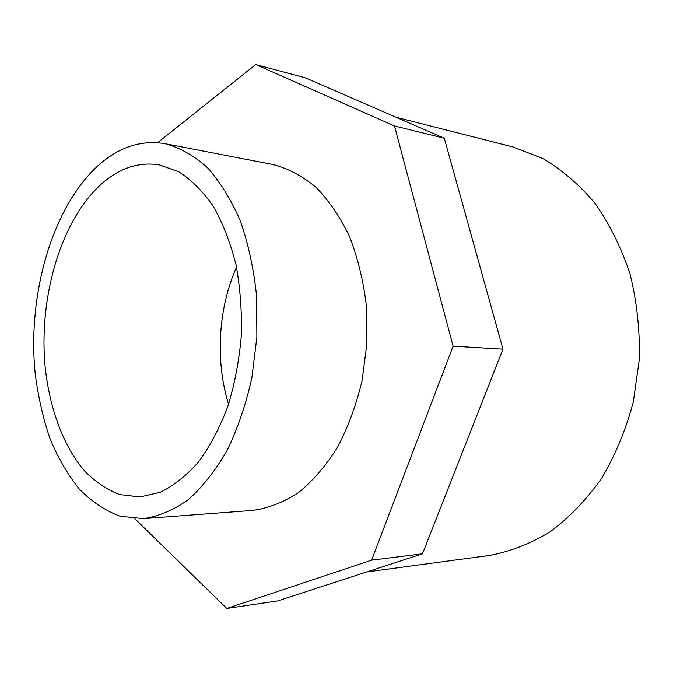<?xml version="1.0" encoding="UTF-8"?>
<svg xmlns="http://www.w3.org/2000/svg" width="673" height="673" viewBox="0 0 673 673"><rect width="100%" height="100%" fill="white"/><g stroke="black" fill="none" stroke-linecap="round" stroke-linejoin="round"><path stroke-width="1.01" d="M236.509 267.088C218.128 308.52 215.091 361.006 228.576 404.288M105.114 180.869C122.116 167.249 140.177 161.907 159.308 164.843L178.799 171.817C191.401 179.859 202.91 191.376 213.324 206.375C222.847 223.209 230.393 242.608 235.971 264.565C240.219 287.581 241.986 311.456 241.287 336.197C239.134 360.846 234.616 384.359 227.752 406.728C219.684 427.902 209.951 446.3 198.552 461.93C186.471 475.626 173.71 485.738 160.267 492.266L140.102 496.952L119.727 494.579C106.679 489.582 94.691 481.431 83.78 470.124C63.094 445.265 49.634 408.25 45.192 367.357C38.243 295.354 62.21 215.772 105.114 180.869M395.875 117.195L513.078 147L542.833 158.492C562.014 169.832 579.529 184.94 595.378 203.801C609.898 224.631 621.499 248.177 630.18 274.449C636.885 301.832 639.947 330.09 639.35 359.214L633.301 402.017C625.873 429.711 615.307 455.158 601.595 478.352C586.393 499.761 569.274 517.562 550.22 531.763C530.492 543.683 510.235 551.574 489.464 555.452L366.76 571.932M101.665 162.546C121.451 146.243 142.617 139.959 165.154 143.702C179.901 147.656 193.967 155.631 207.377 167.611C220.096 181.861 231.083 199.62 240.337 220.887C248.312 243.853 253.721 268.83 256.573 295.826L256.884 337.097L251.82 378.058C245.881 404.54 237.619 428.735 227.053 450.624C215.41 470.679 202.447 487.05 188.171 499.745C173.474 510.1 158.576 516.393 143.475 518.622L120.189 516.25C105.291 510.74 91.629 501.629 79.195 488.926C67.67 474.507 57.903 457.64 49.903 438.325C42.996 417.967 38.083 396.355 35.173 373.49C27.071 292.705 53.344 203.01 101.665 162.546M165.154 143.702L272.944 164.515C288.002 168.443 302.362 176.048 316.024 187.313C328.988 200.647 340.193 217.135 349.64 236.778C357.8 257.952 363.378 280.91 366.381 305.66L366.92 343.457L362.032 380.943C356.194 405.18 348.008 427.347 337.459 447.436C325.808 465.859 312.777 480.951 298.366 492.695C283.493 502.31 268.359 508.208 252.947 510.378L143.475 518.622M226.793 608.434L277.604 600.93L422.476 553.812L502.975 349.152L444.281 138.234L305.349 77.832L255.757 64.566L394.487 125.969L453.114 346.174L371.622 560.163L226.793 608.434L134.836 518.715M157.642 142.693L255.757 64.566M371.622 560.163L422.476 553.812M453.114 346.174L502.975 349.152M394.487 125.969L444.281 138.234"/></g></svg>
